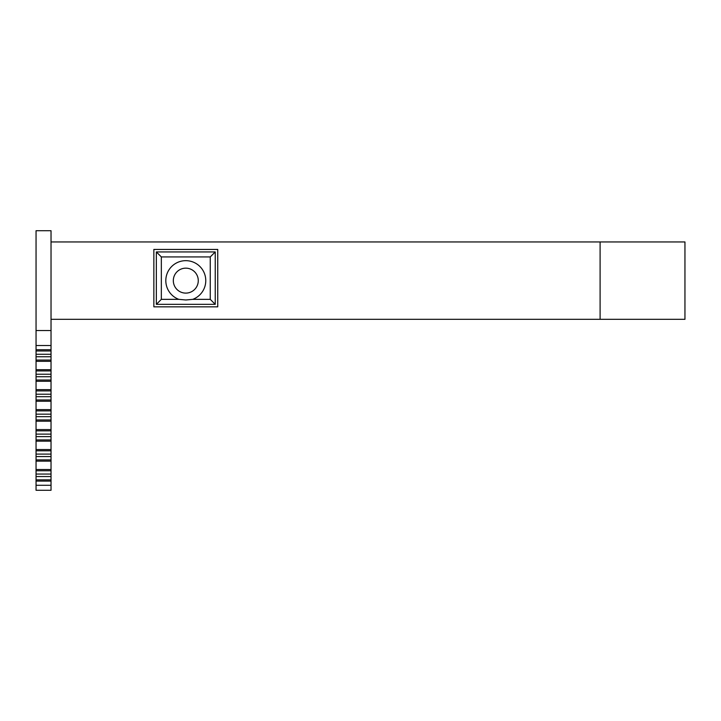 <?xml version="1.0" encoding="UTF-8"?>
<svg xmlns="http://www.w3.org/2000/svg" width="721" height="721" viewBox="0 0 721 721"><rect width="100%" height="100%" fill="white"/><g stroke="black" fill="none" stroke-linecap="round" stroke-linejoin="round"><path stroke-width="1.08" d="M173.319 280.631A12.482 12.482 0 0 0 185.793 293.114A12.482 12.482 0 0 0 198.275 280.631A12.482 12.482 0 0 0 185.793 268.158A12.482 12.482 0 0 0 173.319 280.631M178.844 299.35L185.793 299.981L192.741 299.35L210.253 299.35L210.253 256.928L161.342 256.928L161.342 299.35L178.844 299.35A19.963 19.963 0 0 1 185.793 260.669A19.963 19.963 0 0 1 192.741 299.35M600.097 319.322L600.097 241.95L684.95 241.95L684.95 319.322L51.029 319.322M600.097 241.95L51.029 241.95M153.852 306.84L217.742 306.84L217.742 249.439L153.852 249.439L153.852 306.84M156.349 304.343L156.349 251.935L215.246 251.935L215.246 304.343L156.349 304.343L161.342 299.35M156.349 251.935L161.342 256.928M210.253 299.35L215.246 304.343M215.246 251.935L210.253 256.928M36.05 490.28L36.05 479.853L51.029 479.853L51.029 490.28L36.05 490.28M51.029 350.965L36.05 350.965L36.05 330.551L51.029 330.551L51.029 470.759L36.05 470.759L36.05 479.853M36.05 470.759L36.05 459.89L51.029 459.89M51.029 450.796L36.05 450.796L36.05 459.89M36.05 450.796L36.05 439.918L51.029 439.918M51.029 430.825L36.05 430.825L36.05 439.918M36.05 430.825L36.05 419.955L51.029 419.955M51.029 410.862L36.05 410.862L36.05 419.955M36.05 410.862L36.05 399.984L51.029 399.984M51.029 390.89L36.05 390.89L36.05 399.984M36.05 390.89L36.05 380.021L51.029 380.021M51.029 370.927L36.05 370.927L36.05 380.021M36.05 370.927L36.05 360.058L51.029 360.058M36.05 350.965L36.05 360.058M36.05 330.551L36.05 230.72L51.029 230.72L51.029 330.551M51.029 470.759L51.029 479.853M36.05 409.618L51.029 409.618M51.029 401.236L36.05 401.236M36.05 389.646L51.029 389.646M51.029 381.265L36.05 381.265M36.05 469.515L51.029 469.515M51.029 461.134L36.05 461.134M36.05 429.581L51.029 429.581M51.029 421.199L36.05 421.199M36.05 449.543L51.029 449.543M51.029 441.162L36.05 441.162M36.05 369.684L51.029 369.684M51.029 361.302L36.05 361.302M36.05 349.712L51.029 349.712M51.029 345.521L36.05 345.521M36.05 485.287L51.029 485.287M51.029 481.096L36.05 481.096M51.029 354.263L36.05 354.263M51.029 356.751L36.05 356.751M51.029 374.226L36.05 374.226M51.029 376.723L36.05 376.723M51.029 454.095L36.05 454.095M51.029 456.582L36.05 456.582M51.029 434.123L36.05 434.123M51.029 436.62L36.05 436.62M51.029 474.058L36.05 474.058M51.029 476.554L36.05 476.554M51.029 394.198L36.05 394.198M51.029 396.685L36.05 396.685M51.029 414.16L36.05 414.16M51.029 416.657L36.05 416.657"/></g></svg>
